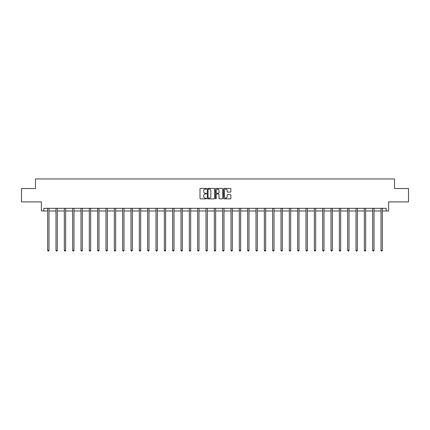 <?xml version="1.0" encoding="UTF-8"?>
<svg xmlns="http://www.w3.org/2000/svg" width="430" height="430" viewBox="0 0 430 430"><rect width="100%" height="100%" fill="white"/><g stroke="black" fill="none" stroke-linecap="round" stroke-linejoin="round"><path stroke-width="0.64" d="M206.454 188.749A0.365 0.365 0 0 0 206.083 188.383L200.514 188.383A0.527 0.527 0 0 0 199.988 188.904L199.988 198.343A0.527 0.527 0 0 0 200.514 198.87L206.083 198.87A0.365 0.365 0 0 0 206.454 198.504A0.365 0.365 0 0 0 206.083 198.133L205.363 198.133A1.677 1.677 0 0 1 203.686 196.456L203.686 195.672A1.677 1.677 0 0 1 205.363 193.994L206.083 193.994A0.365 0.365 0 0 0 206.454 193.624A0.365 0.365 0 0 0 206.083 193.258L205.363 193.258A1.677 1.677 0 0 1 203.686 191.581L203.686 190.791A1.677 1.677 0 0 1 205.363 189.114L206.083 189.114A0.365 0.365 0 0 0 206.454 188.749M43.806 210.99L43.806 208.319L386.194 208.319L386.194 210.99L388.629 210.99L388.629 201.906L408.5 201.906L408.5 188.55L394.53 188.55L394.53 178.934L35.47 178.934L35.47 188.55L21.5 188.55L21.5 201.906L41.371 201.906L41.371 210.99L47.649 210.99M230.324 192.076A0.527 0.527 0 0 0 230.851 191.554L230.851 188.904A0.527 0.527 0 0 0 230.324 188.383L224.137 188.383A0.527 0.527 0 0 0 223.611 188.904L223.611 198.343A0.527 0.527 0 0 0 224.137 198.87L230.324 198.87A0.527 0.527 0 0 0 230.851 198.343L230.851 195.145A0.527 0.527 0 0 0 230.324 194.623L227.68 194.623A0.527 0.527 0 0 0 227.153 195.145L227.153 196.73A1.403 1.403 0 0 1 225.75 198.133A1.403 1.403 0 0 1 224.347 196.73L224.347 190.517A1.403 1.403 0 0 1 225.75 189.114A1.403 1.403 0 0 1 227.153 190.517L227.153 191.554A0.527 0.527 0 0 0 227.68 192.076L230.324 192.076M214.543 188.904A0.527 0.527 0 0 0 214.016 188.383L207.83 188.383A0.527 0.527 0 0 0 207.303 188.904L207.303 198.343A0.527 0.527 0 0 0 207.83 198.87L214.016 198.87A0.527 0.527 0 0 0 214.543 198.343L214.543 188.904M215.984 188.383L222.17 188.383A0.527 0.527 0 0 1 222.697 188.904L222.697 198.343A0.527 0.527 0 0 1 222.17 198.87L219.52 198.87A0.527 0.527 0 0 1 218.999 198.343L218.999 194.516A0.527 0.527 0 0 0 218.472 193.994L216.72 193.994A0.527 0.527 0 0 0 216.193 194.516L216.193 198.504A0.365 0.365 0 0 1 215.828 198.87A0.365 0.365 0 0 1 215.457 198.504L215.457 188.904A0.527 0.527 0 0 1 215.984 188.383M48.988 210.99L55.986 210.99M57.319 210.99L64.317 210.99M65.656 210.99L72.654 210.99M73.987 210.99L80.985 210.99M82.323 210.99L89.322 210.99M90.655 210.99L97.653 210.99M98.991 210.99L105.99 210.99M107.323 210.99L114.321 210.99M115.659 210.99L122.657 210.99M123.99 210.99L130.994 210.99M132.327 210.99L139.325 210.99M140.664 210.99L147.662 210.99M148.995 210.99L155.993 210.99M157.332 210.99L164.33 210.99M165.663 210.99L172.661 210.99M174 210.99L180.998 210.99M182.331 210.99L189.329 210.99M190.667 210.99L197.666 210.99M198.999 210.99L205.997 210.99M207.335 210.99L214.333 210.99M215.666 210.99L222.665 210.99M224.003 210.99L231.001 210.99M232.334 210.99L239.333 210.99M240.671 210.99L247.669 210.99M249.002 210.99L256 210.99M257.339 210.99L264.337 210.99M265.67 210.99L272.668 210.99M274.007 210.99L281.005 210.99M282.338 210.99L289.336 210.99M290.675 210.99L297.673 210.99M299.006 210.99L306.01 210.99M307.342 210.99L314.341 210.99M315.679 210.99L322.677 210.99M324.01 210.99L331.009 210.99M332.347 210.99L339.345 210.99M340.678 210.99L347.676 210.99M349.015 210.99L356.013 210.99M357.346 210.99L364.344 210.99M365.683 210.99L372.681 210.99M374.014 210.99L381.012 210.99M382.351 210.99L386.194 210.99M208.405 189.114A0.365 0.365 0 0 0 208.039 189.485L208.039 197.768A0.365 0.365 0 0 0 208.405 198.133L209.168 198.133A1.677 1.677 0 0 0 210.845 196.456L210.845 190.791A1.677 1.677 0 0 0 209.168 189.114L208.405 189.114M218.999 190.544A1.403 1.403 0 0 0 217.596 189.141A1.403 1.403 0 0 0 216.193 190.544L216.193 192.731A0.527 0.527 0 0 0 216.72 193.258L218.472 193.258A0.527 0.527 0 0 0 218.999 192.731L218.999 190.544M49.058 208.319L49.025 208.394A0.532 0.532 0 0 0 48.988 208.593L48.988 250.373L47.649 250.373L47.649 208.593A0.532 0.532 0 0 0 47.612 208.394L47.579 208.319M48.988 250.373L48.585 251.066L48.053 251.066L47.649 250.373M57.389 208.319L57.357 208.394A0.532 0.532 0 0 0 57.319 208.593L57.319 250.373L55.986 250.373L55.986 208.593A0.532 0.532 0 0 0 55.948 208.394L55.916 208.319M57.319 250.373L56.921 251.066L56.384 251.066L55.986 250.373M65.725 208.319L65.693 208.394A0.532 0.532 0 0 0 65.656 208.593L65.656 250.373L64.317 250.373L64.317 208.593A0.532 0.532 0 0 0 64.28 208.394L64.247 208.319M65.656 250.373L65.252 251.066L64.72 251.066L64.317 250.373M74.057 208.319L74.03 208.394A0.532 0.532 0 0 0 73.987 208.593L73.987 250.373L72.654 250.373L72.654 208.593A0.532 0.532 0 0 0 72.616 208.394L72.584 208.319M73.987 250.373L73.589 251.066L73.052 251.066L72.654 250.373M82.393 208.319L82.361 208.394A0.532 0.532 0 0 0 82.323 208.593L82.323 250.373L80.985 250.373L80.985 208.593A0.532 0.532 0 0 0 80.947 208.394L80.915 208.319M82.323 250.373L81.92 251.066L81.388 251.066L80.985 250.373M90.725 208.319L90.698 208.394A0.532 0.532 0 0 0 90.655 208.593L90.655 250.373L89.322 250.373L89.322 208.593A0.532 0.532 0 0 0 89.284 208.394L89.252 208.319M90.655 250.373L90.257 251.066L89.719 251.066L89.322 250.373M99.061 208.319L99.029 208.394A0.532 0.532 0 0 0 98.991 208.593L98.991 250.373L97.653 250.373L97.653 208.593A0.532 0.532 0 0 0 97.615 208.394L97.583 208.319M98.991 250.373L98.588 251.066L98.056 251.066L97.653 250.373M107.392 208.319L107.366 208.394A0.532 0.532 0 0 0 107.323 208.593L107.323 250.373L105.99 250.373L105.99 208.593A0.532 0.532 0 0 0 105.952 208.394L105.92 208.319M107.323 250.373L106.925 251.066L106.387 251.066L105.99 250.373M115.729 208.319L115.697 208.394A0.532 0.532 0 0 0 115.659 208.593L115.659 250.373L114.321 250.373L114.321 208.593A0.532 0.532 0 0 0 114.283 208.394L114.251 208.319M115.659 250.373L115.256 251.066L114.724 251.066L114.321 250.373M124.066 208.319L124.033 208.394A0.532 0.532 0 0 0 123.99 208.593L123.99 250.373L122.657 250.373L122.657 208.593A0.532 0.532 0 0 0 122.62 208.394L122.588 208.319M123.99 250.373L123.593 251.066L123.061 251.066L122.657 250.373M132.397 208.319L132.365 208.394A0.532 0.532 0 0 0 132.327 208.593L132.327 250.373L130.994 250.373L130.994 208.593A0.532 0.532 0 0 0 130.951 208.394L130.919 208.319M132.327 250.373L131.924 251.066L131.392 251.066L130.994 250.373M140.734 208.319L140.701 208.394A0.532 0.532 0 0 0 140.664 208.593L140.664 250.373L139.325 250.373L139.325 208.593A0.532 0.532 0 0 0 139.288 208.394L139.255 208.319M140.664 250.373L140.261 251.066L139.728 251.066L139.325 250.373M149.065 208.319L149.033 208.394A0.532 0.532 0 0 0 148.995 208.593L148.995 250.373L147.662 250.373L147.662 208.593A0.532 0.532 0 0 0 147.619 208.394L147.592 208.319M148.995 250.373L148.592 251.066L148.06 251.066L147.662 250.373M157.401 208.319L157.369 208.394A0.532 0.532 0 0 0 157.332 208.593L157.332 250.373L155.993 250.373L155.993 208.593A0.532 0.532 0 0 0 155.956 208.394L155.923 208.319M157.332 250.373L156.928 251.066L156.396 251.066L155.993 250.373M165.733 208.319L165.7 208.394A0.532 0.532 0 0 0 165.663 208.593L165.663 250.373L164.33 250.373L164.33 208.593A0.532 0.532 0 0 0 164.287 208.394L164.26 208.319M165.663 250.373L165.265 251.066L164.728 251.066L164.33 250.373M174.069 208.319L174.037 208.394A0.532 0.532 0 0 0 174 208.593L174 250.373L172.661 250.373L172.661 208.593A0.532 0.532 0 0 0 172.624 208.394L172.591 208.319M174 250.373L173.596 251.066L173.064 251.066L172.661 250.373M182.401 208.319L182.368 208.394A0.532 0.532 0 0 0 182.331 208.593L182.331 250.373L180.998 250.373L180.998 208.593A0.532 0.532 0 0 0 180.955 208.394L180.928 208.319M182.331 250.373L181.933 251.066L181.395 251.066L180.998 250.373M190.737 208.319L190.705 208.394A0.532 0.532 0 0 0 190.667 208.593L190.667 250.373L189.329 250.373L189.329 208.593A0.532 0.532 0 0 0 189.291 208.394L189.259 208.319M190.667 250.373L190.264 251.066L189.732 251.066L189.329 250.373M199.069 208.319L199.036 208.394A0.532 0.532 0 0 0 198.999 208.593L198.999 250.373L197.666 250.373L197.666 208.593A0.532 0.532 0 0 0 197.628 208.394L197.596 208.319M198.999 250.373L198.601 251.066L198.063 251.066L197.666 250.373M207.405 208.319L207.373 208.394A0.532 0.532 0 0 0 207.335 208.593L207.335 250.373L205.997 250.373L205.997 208.593A0.532 0.532 0 0 0 205.959 208.394L205.927 208.319M207.335 250.373L206.932 251.066L206.4 251.066L205.997 250.373M215.736 208.319L215.704 208.394A0.532 0.532 0 0 0 215.666 208.593L215.666 250.373L214.333 250.373L214.333 208.593A0.532 0.532 0 0 0 214.296 208.394L214.264 208.319M215.666 250.373L215.269 251.066L214.731 251.066L214.333 250.373M224.073 208.319L224.041 208.394A0.532 0.532 0 0 0 224.003 208.593L224.003 250.373L222.665 250.373L222.665 208.593A0.532 0.532 0 0 0 222.627 208.394L222.595 208.319M224.003 250.373L223.6 251.066L223.068 251.066L222.665 250.373M232.404 208.319L232.372 208.394A0.532 0.532 0 0 0 232.334 208.593L232.334 250.373L231.001 250.373L231.001 208.593A0.532 0.532 0 0 0 230.964 208.394L230.931 208.319M232.334 250.373L231.937 251.066L231.399 251.066L231.001 250.373M240.741 208.319L240.709 208.394A0.532 0.532 0 0 0 240.671 208.593L240.671 250.373L239.333 250.373L239.333 208.593A0.532 0.532 0 0 0 239.295 208.394L239.263 208.319M240.671 250.373L240.268 251.066L239.736 251.066L239.333 250.373M249.072 208.319L249.045 208.394A0.532 0.532 0 0 0 249.002 208.593L249.002 250.373L247.669 250.373L247.669 208.593A0.532 0.532 0 0 0 247.632 208.394L247.599 208.319M249.002 250.373L248.604 251.066L248.067 251.066L247.669 250.373M257.409 208.319L257.376 208.394A0.532 0.532 0 0 0 257.339 208.593L257.339 250.373L256 250.373L256 208.593A0.532 0.532 0 0 0 255.963 208.394L255.931 208.319M257.339 250.373L256.936 251.066L256.404 251.066L256 250.373M265.74 208.319L265.713 208.394A0.532 0.532 0 0 0 265.67 208.593L265.67 250.373L264.337 250.373L264.337 208.593A0.532 0.532 0 0 0 264.3 208.394L264.267 208.319M265.67 250.373L265.272 251.066L264.735 251.066L264.337 250.373M274.077 208.319L274.044 208.394A0.532 0.532 0 0 0 274.007 208.593L274.007 250.373L272.668 250.373L272.668 208.593A0.532 0.532 0 0 0 272.631 208.394L272.599 208.319M274.007 250.373L273.604 251.066L273.072 251.066L272.668 250.373M282.408 208.319L282.381 208.394A0.532 0.532 0 0 0 282.338 208.593L282.338 250.373L281.005 250.373L281.005 208.593A0.532 0.532 0 0 0 280.967 208.394L280.935 208.319M282.338 250.373L281.94 251.066L281.408 251.066L281.005 250.373M290.744 208.319L290.712 208.394A0.532 0.532 0 0 0 290.675 208.593L290.675 250.373L289.336 250.373L289.336 208.593A0.532 0.532 0 0 0 289.299 208.394L289.266 208.319M290.675 250.373L290.271 251.066L289.739 251.066L289.336 250.373M299.081 208.319L299.049 208.394A0.532 0.532 0 0 0 299.006 208.593L299.006 250.373L297.673 250.373L297.673 208.593A0.532 0.532 0 0 0 297.635 208.394L297.603 208.319M299.006 250.373L298.608 251.066L298.076 251.066L297.673 250.373M307.412 208.319L307.38 208.394A0.532 0.532 0 0 0 307.342 208.593L307.342 250.373L306.01 250.373L306.01 208.593A0.532 0.532 0 0 0 305.966 208.394L305.934 208.319M307.342 250.373L306.939 251.066L306.407 251.066L306.01 250.373M315.749 208.319L315.717 208.394A0.532 0.532 0 0 0 315.679 208.593L315.679 250.373L314.341 250.373L314.341 208.593A0.532 0.532 0 0 0 314.303 208.394L314.271 208.319M315.679 250.373L315.276 251.066L314.744 251.066L314.341 250.373M324.08 208.319L324.048 208.394A0.532 0.532 0 0 0 324.01 208.593L324.01 250.373L322.677 250.373L322.677 208.593A0.532 0.532 0 0 0 322.634 208.394L322.608 208.319M324.01 250.373L323.613 251.066L323.075 251.066L322.677 250.373M332.417 208.319L332.385 208.394A0.532 0.532 0 0 0 332.347 208.593L332.347 250.373L331.009 250.373L331.009 208.593A0.532 0.532 0 0 0 330.971 208.394L330.939 208.319M332.347 250.373L331.944 251.066L331.412 251.066L331.009 250.373M340.748 208.319L340.716 208.394A0.532 0.532 0 0 0 340.678 208.593L340.678 250.373L339.345 250.373L339.345 208.593A0.532 0.532 0 0 0 339.302 208.394L339.275 208.319M340.678 250.373L340.281 251.066L339.743 251.066L339.345 250.373M349.085 208.319L349.052 208.394A0.532 0.532 0 0 0 349.015 208.593L349.015 250.373L347.676 250.373L347.676 208.593A0.532 0.532 0 0 0 347.639 208.394L347.607 208.319M349.015 250.373L348.612 251.066L348.08 251.066L347.676 250.373M357.416 208.319L357.384 208.394A0.532 0.532 0 0 0 357.346 208.593L357.346 250.373L356.013 250.373L356.013 208.593A0.532 0.532 0 0 0 355.97 208.394L355.943 208.319M357.346 250.373L356.948 251.066L356.411 251.066L356.013 250.373M365.753 208.319L365.72 208.394A0.532 0.532 0 0 0 365.683 208.593L365.683 250.373L364.344 250.373L364.344 208.593A0.532 0.532 0 0 0 364.307 208.394L364.274 208.319M365.683 250.373L365.28 251.066L364.748 251.066L364.344 250.373M374.084 208.319L374.052 208.394A0.532 0.532 0 0 0 374.014 208.593L374.014 250.373L372.681 250.373L372.681 208.593A0.532 0.532 0 0 0 372.643 208.394L372.611 208.319M374.014 250.373L373.616 251.066L373.079 251.066L372.681 250.373M382.421 208.319L382.388 208.394A0.532 0.532 0 0 0 382.351 208.593L382.351 250.373L381.012 250.373L381.012 208.593A0.532 0.532 0 0 0 380.975 208.394L380.942 208.319M382.351 250.373L381.947 251.066L381.415 251.066L381.012 250.373"/></g></svg>
